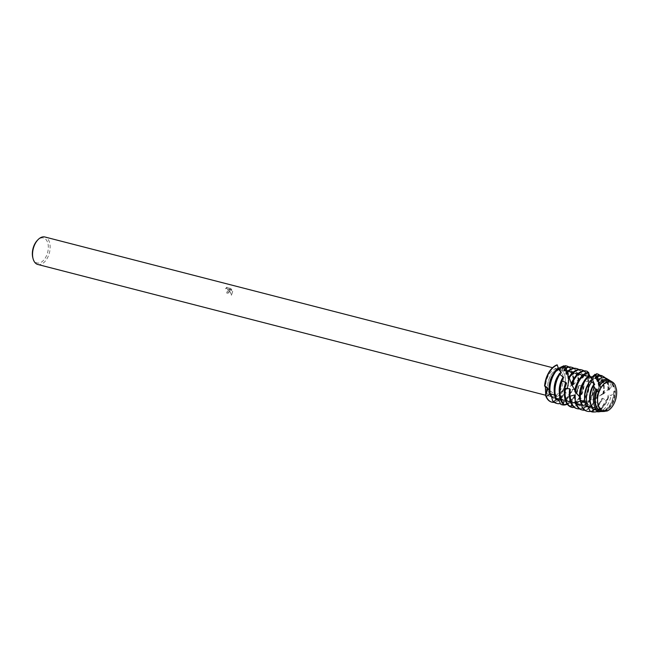 <?xml version="1.0" encoding="UTF-8"?>
<svg xmlns="http://www.w3.org/2000/svg" width="649" height="649" viewBox="0 0 649 649"><rect width="100%" height="100%" fill="white"/><g stroke="black" fill="none" stroke-linecap="round" stroke-linejoin="round"><path stroke-width="0.49" stroke-dasharray="3.25 2.43" d="M615.39 390.422A14.278 8.372 104.4 0 0 610.222 382.464A14.278 8.372 104.4 0 0 601.217 387.899A14.278 8.372 104.4 0 0 597.94 402.153A14.278 8.372 104.4 0 0 603.108 410.111A14.278 8.372 104.4 0 0 612.112 404.684A14.278 8.372 104.4 0 0 615.39 390.422A14.278 8.372 104.4 0 0 610.222 382.464A14.278 8.372 104.4 0 0 601.217 387.899A14.278 8.372 104.4 0 0 597.94 402.153A14.278 8.372 104.4 0 0 603.108 410.111A14.278 8.372 104.4 0 0 612.112 404.684A14.278 8.372 104.4 0 0 615.39 390.422M615.333 385.506L616.493 389.57L615.333 385.506L614.157 385.538A16.055 9.411 104.4 0 0 610.75 381.02M565.206 377.499A14.278 8.372 104.4 0 0 560.038 369.549A14.278 8.372 104.4 0 0 551.033 374.976A14.278 8.372 104.4 0 0 547.756 389.238A14.278 8.372 104.4 0 0 552.924 397.196A14.278 8.372 104.4 0 0 561.937 391.761A14.278 8.372 104.4 0 0 565.206 377.499A14.278 8.372 104.4 0 0 560.038 369.549A14.278 8.372 104.4 0 0 551.033 374.976A14.278 8.372 104.4 0 0 547.756 389.238A14.278 8.372 104.4 0 0 552.924 397.196A14.278 8.372 104.4 0 0 561.937 391.761A14.278 8.372 104.4 0 0 565.206 377.499M230.427 288.448L231.79 289.762L228.586 288.935L232.618 291.296L231.442 295.214L229 289.705L228.489 292.967L226.866 293.218A14.059 8.242 104.4 0 0 226.858 291.936L226.939 291.88A14.189 8.323 -75.6 0 1 226.947 293.161L228.57 292.918L229.462 291.101L229.081 289.657L231.523 295.165L232.699 291.239L228.667 288.886L231.871 289.714L230.509 288.391L226.306 287.531L230.509 288.391M37.812 264.476A14.189 8.323 104.4 0 0 46.769 259.081A14.189 8.323 104.4 0 0 50.022 244.9A14.189 8.323 104.4 0 0 44.886 236.99M563.113 377.012A14.189 8.323 104.4 0 0 557.978 369.103A14.189 8.323 104.4 0 0 549.022 374.497A14.189 8.323 104.4 0 0 545.76 388.678A14.189 8.323 104.4 0 0 550.896 396.588A14.189 8.323 104.4 0 0 559.86 391.185A14.189 8.323 104.4 0 0 563.113 377.012M227.028 287.223L225.657 288.724M226.858 291.936L227.977 291.677L228.31 290.501L227.012 288.651L225.69 288.351L227.093 288.594L228.156 289.738L227.896 291.742L226.939 291.88M32.815 257.726A12.899 7.569 104.4 0 0 42.38 261.425A12.899 7.569 104.4 0 0 48.221 245.168A12.899 7.569 104.4 0 0 37.253 240.487M545.347 386.69L545.006 385.571L544.584 385.928L546.158 386.455L547.148 387.94L546.474 386.772L544.584 385.928M557.158 364.819L558.481 368.454L557.158 364.819L557.564 367.886L558.408 368.348M563.77 365.825L563.77 365.825A19.348 11.349 104.4 0 1 568.313 375.414A19.348 11.349 104.4 0 0 563.77 365.825M225.576 288.773L226.947 287.28M587.45 371.382L586.225 376.087L585.82 376.266L585.641 372.307L583.062 377.896L582.526 378.262L582.867 375.041L578.965 380.825L578.275 381.32L578.77 379.235L573.813 384.395L572.97 384.938L573.4 383.819L572.726 384.776L566.958 388.126L566.52 389.262L564.484 389.441L561.993 392.239L561.101 398.356A19.348 11.349 104.4 0 1 551.845 402.153A19.348 11.349 104.4 0 0 561.101 398.356L561.993 392.239L565.133 389.197L566.52 389.262L563.072 389.862L559.673 393.61L561.101 398.356L561.718 398.186A19.348 11.349 -75.6 0 1 558.87 400.668A19.348 11.349 -75.6 0 1 554.278 402.396M606.044 410.671L604.057 411.539L605.801 410.647L607.221 410.979M566.52 389.262A19.348 11.349 104.4 0 0 568.313 375.414A19.348 11.349 104.4 0 1 566.52 389.262M551.074 394.706A15.398 9.029 104.4 0 0 555.544 399.03A15.398 9.029 104.4 0 0 560.987 397.805A15.398 9.029 104.4 0 0 565.677 392.475L568.922 395.363L570.098 394.779A19.348 11.349 -75.6 0 1 563.932 401.966A19.348 11.349 -75.6 0 1 560.444 403.532M556.347 403.321A19.348 11.349 104.4 0 0 563.194 401.78A19.348 11.349 104.4 0 0 568.922 395.363M559.462 369.524A15.398 9.029 104.4 0 0 557.775 370.425A15.398 9.029 104.4 0 0 550.019 390.812L549.362 392.677M551.52 396.555A15.398 9.029 104.4 0 0 554.806 398.835A15.398 9.029 104.4 0 0 560.249 397.61A15.398 9.029 104.4 0 0 564.565 392.913L565.677 392.475M558.984 369.232A15.398 9.029 104.4 0 0 557.037 370.238A15.398 9.029 104.4 0 0 553.135 374.303M572.726 384.776A19.348 11.349 104.4 0 0 573.002 376.623A19.348 11.349 104.4 0 0 566.001 365.833M568.808 366.945A19.348 11.349 -75.6 0 1 573.74 376.809A19.348 11.349 -75.6 0 1 573.611 384.03M561.718 398.186L564.565 392.913M570.098 394.779L571.777 389.676L572.759 389.165L576.563 390.949L577.586 390.244A19.348 11.349 -75.6 0 1 568.995 403.272A19.348 11.349 -75.6 0 1 567.299 404.222M558.602 399.825L557.069 398.429A15.398 9.029 104.4 0 0 559.868 400.141A15.398 9.029 104.4 0 0 565.311 398.916A15.398 9.029 104.4 0 0 571.777 389.676M564.833 366.515A19.348 11.349 -75.6 0 1 568.686 375.511A19.348 11.349 -75.6 0 1 567.039 388.938M558.148 398.957A15.398 9.029 104.4 0 0 560.606 400.328A15.398 9.029 104.4 0 0 566.05 399.103A15.398 9.029 104.4 0 0 572.759 389.165M561.636 404.676A19.348 11.349 104.4 0 0 568.256 403.086A19.348 11.349 104.4 0 0 576.563 390.949M578.21 379.843A19.348 11.349 104.4 0 0 578.064 377.929A19.348 11.349 104.4 0 0 571.063 367.139M573.862 368.251A19.348 11.349 -75.6 0 1 578.803 378.116A19.348 11.349 -75.6 0 1 578.9 379.162M578.275 381.32A15.398 9.029 104.4 0 0 572.605 371.617A15.398 9.029 104.4 0 0 567.153 372.842A15.398 9.029 104.4 0 0 567.129 372.859M577.586 390.244L578.064 386.001L578.9 385.449L583.053 385.977L583.897 385.238A19.348 11.349 -75.6 0 1 574.057 404.578A19.348 11.349 -75.6 0 1 571.079 406.006L569.757 405.958L565.912 401.69L564.744 401.39L563.121 403.946M578.9 385.449A15.398 9.029 104.4 0 1 571.112 400.409A15.398 9.029 104.4 0 1 565.912 401.69L564.744 401.39A15.398 9.029 104.4 0 0 564.922 401.439A15.398 9.029 104.4 0 0 570.374 400.222A15.398 9.029 104.4 0 0 578.064 386.001M578.965 380.825A15.398 9.029 104.4 0 0 573.343 371.812A15.398 9.029 104.4 0 0 567.899 373.037A15.398 9.029 104.4 0 0 566.285 374.343M582.372 375.576A19.348 11.349 104.4 0 0 576.117 368.445M569.757 405.958A19.348 11.349 104.4 0 0 573.318 404.384A19.348 11.349 104.4 0 0 583.053 385.977M582.526 378.262A15.398 9.029 104.4 0 0 577.667 372.924A15.398 9.029 104.4 0 0 572.215 374.149A15.398 9.029 104.4 0 0 569.059 377.183M578.924 369.557A19.348 11.349 -75.6 0 1 582.867 375.041M583.897 385.238L583.321 382.383L588.245 381.133L588.894 380.476A19.348 11.349 -75.6 0 1 588.927 380.72A19.348 11.349 -75.6 0 1 580.125 405.13L578.811 405.382A19.348 11.349 104.4 0 0 588.245 381.133L588.894 380.476L587.523 379.373L592.123 377.11A19.348 11.349 104.4 0 1 593.243 381.831A19.348 11.349 104.4 0 1 587.596 402.924L581.106 402.38L580.125 405.13M578.811 405.382L574.081 402.761L572.872 402.713A15.398 9.029 104.4 0 0 575.436 401.52A15.398 9.029 104.4 0 0 583.321 382.383M583.062 377.888A15.398 9.029 104.4 0 0 578.405 373.11A15.398 9.029 104.4 0 0 572.953 374.335A15.398 9.029 104.4 0 0 568.573 379.154M574.081 402.761A15.398 9.029 104.4 0 0 576.174 401.715A15.398 9.029 104.4 0 0 584.003 381.896M585.301 372.599A19.348 11.349 104.4 0 0 581.179 369.743M585.82 376.266A15.398 9.029 104.4 0 0 582.721 374.222A15.398 9.029 104.4 0 0 577.277 375.447A15.398 9.029 104.4 0 0 573.375 379.519M583.986 370.855A19.348 11.349 -75.6 0 1 585.641 372.307M586.225 376.087A15.398 9.029 104.4 0 0 583.467 374.416A15.398 9.029 104.4 0 0 578.016 375.641A15.398 9.029 104.4 0 0 571.518 384.962M587.231 371.39A19.348 11.349 104.4 0 0 586.242 371.05M592.61 376.68A19.348 11.349 -75.6 0 1 593.981 382.026A19.348 11.349 -75.6 0 1 588.83 402.437L587.596 402.924M588.521 372.218L588.335 375.706A15.398 9.029 104.4 0 0 587.783 375.528A15.398 9.029 104.4 0 0 582.34 376.753A15.398 9.029 104.4 0 0 578.437 380.817M588.335 375.706L587.426 372.461M573.781 407.053L578.097 403.97L579.297 404.011L580.758 408.326L582.088 408.302L586.323 403.556L587.515 403.37L589.795 407.304L591.093 406.996A19.348 11.349 -75.6 0 1 589.235 408.481A19.348 11.349 -75.6 0 1 584.644 410.209M575.176 399.825A15.398 9.029 104.4 0 0 580.109 405.349A15.398 9.029 104.4 0 0 585.552 404.124A15.398 9.029 104.4 0 0 586.323 403.556M588.659 375.755A15.398 9.029 104.4 0 0 588.521 375.722A15.398 9.029 104.4 0 0 583.078 376.939A15.398 9.029 104.4 0 0 575.371 391.25L575.306 390.73L574.827 391.485M575.176 395.947A15.398 9.029 104.4 0 0 580.847 405.544A15.398 9.029 104.4 0 0 586.29 404.319A15.398 9.029 104.4 0 0 587.515 403.37M581.65 409.835A19.348 11.349 104.4 0 0 588.497 408.294A19.348 11.349 104.4 0 0 589.795 407.304M614.149 385.538L613.2 387.12L613.191 385.798L611.309 386.82L608.673 390.373L609.151 388.573L603.976 393.521L603.091 394.065L603.505 393.148L602.767 394.219L596.788 397.31L596.796 398.348L595.693 399.013A19.348 11.349 104.4 0 0 598.305 383.137A19.348 11.349 104.4 0 0 594.8 374.481M595.814 374.976A19.348 11.349 -75.6 0 1 599.043 383.324A19.348 11.349 -75.6 0 1 596.796 398.356M590.306 376.785A15.398 9.029 104.4 0 0 587.394 378.051A15.398 9.029 104.4 0 0 583.492 382.123M589.998 376.379L589.349 375.309M591.093 406.996L594.289 401.69L595.409 401.317L598.459 404.481L599.668 403.946A19.348 11.349 -75.6 0 1 594.297 409.787A19.348 11.349 -75.6 0 1 590.533 411.409M581.48 403.808A15.398 9.029 104.4 0 0 585.163 406.655A15.398 9.029 104.4 0 0 590.614 405.43A15.398 9.029 104.4 0 0 594.289 401.69M590.639 377.069A15.398 9.029 104.4 0 0 588.14 378.245A15.398 9.029 104.4 0 0 580.255 397.464L579.581 398.989M581.066 401.593A15.398 9.029 104.4 0 0 585.909 406.842A15.398 9.029 104.4 0 0 591.353 405.617A15.398 9.029 104.4 0 0 595.409 401.317M589.584 375.146L589.86 376.12M586.712 411.133A19.348 11.349 104.4 0 0 593.559 409.6A19.348 11.349 104.4 0 0 598.459 404.481M602.767 394.219A19.348 11.349 104.4 0 0 603.367 384.443A19.348 11.349 104.4 0 0 596.561 373.71M599.838 375.26A19.348 11.349 -75.6 0 1 604.105 384.63A19.348 11.349 -75.6 0 1 603.7 393.489M599.668 403.946L601.664 398.721L602.678 398.226L605.712 400.279L607.602 398.746A18.326 10.741 -75.6 0 1 599.717 410.298A18.326 10.741 -75.6 0 1 597.331 411.507M588.294 407.02A15.398 9.029 104.4 0 0 590.225 407.953A15.398 9.029 104.4 0 0 595.677 406.736A15.398 9.029 104.4 0 0 601.672 398.721M588.124 406.623L587.913 406.152A15.398 9.029 104.4 0 0 590.963 408.148A15.398 9.029 104.4 0 0 596.415 406.923A15.398 9.029 104.4 0 0 602.678 398.226M593.575 412.01A18.772 11.009 104.4 0 0 598.297 410.314A18.772 11.009 104.4 0 0 605.712 400.279M607.959 389.684A18.772 11.009 104.4 0 0 607.805 385.912A18.772 11.009 104.4 0 0 602.791 376.201M605.395 377.986A18.326 10.741 -75.6 0 1 609.005 386.479A18.326 10.741 -75.6 0 1 609.151 388.573L606.985 390.455M608.673 390.373A15.398 9.029 104.4 0 0 602.962 379.438A15.398 9.029 104.4 0 0 598.24 380.217M607.594 398.746L608.202 395.119L609.078 394.568L611.042 395.647L613.881 392.734A16.525 9.686 -75.6 0 1 605.403 410.209A16.525 9.686 -75.6 0 1 602.702 411.474M596.423 410.371L594.37 408.935A15.398 9.029 104.4 0 0 595.287 409.259A15.398 9.029 104.4 0 0 600.731 408.034A15.398 9.029 104.4 0 0 608.202 395.119M609.403 389.854A15.398 9.029 104.4 0 0 603.708 379.624A15.398 9.029 104.4 0 0 598.256 380.849A15.398 9.029 104.4 0 0 597.429 381.466M595.522 409.292A15.398 9.029 104.4 0 0 596.025 409.446A15.398 9.029 104.4 0 0 601.469 408.229A15.398 9.029 104.4 0 0 609.078 394.568M611.309 386.82A17.409 10.214 104.4 0 0 606.766 378.61M598.216 411.823A17.409 10.214 104.4 0 0 602.596 410.249A17.409 10.214 104.4 0 0 611.042 395.647M613.2 387.12A15.398 9.029 104.4 0 0 608.024 380.736A15.398 9.029 104.4 0 0 605.152 380.768M610.044 380.655A16.525 9.686 -75.6 0 1 613.191 385.798M613.881 392.734L613.735 391.428L614.449 390.917L615.171 391.266L616.258 389.895M604.43 411.247L602.418 410.687A15.398 9.029 104.4 0 0 605.793 409.341A15.398 9.029 104.4 0 0 613.735 391.428M613.767 386.715A15.398 9.029 104.4 0 0 608.762 380.931A15.398 9.029 104.4 0 0 603.319 382.156A15.398 9.029 104.4 0 0 599.595 385.96M603.619 410.801A15.398 9.029 104.4 0 0 606.531 409.527A15.398 9.029 104.4 0 0 614.449 390.917M604.56 411.336A16.055 9.411 104.4 0 0 606.896 410.184A16.055 9.411 104.4 0 0 615.171 391.266M600.414 388.881L600.195 389.432M599.498 391.014L598.702 392.71M549.176 389.895L550.019 390.812M554.595 395.136L556.217 396.198L555.771 399.159M560.549 399.768L563.332 400.368L563.348 404.165M566.966 403.751L570.722 402.932A15.398 9.029 104.4 0 0 571.12 403.021L571.801 407.288L573.091 407.572M564.354 393.594A15.398 9.029 104.4 0 0 569.952 402.737L571.12 403.021M595.693 399.013L589.089 400.579L588.83 402.437M572.872 402.713L571.079 406.006M557.069 398.429L556.355 399.638M571.615 384.557L571.363 383.932M574.746 390.325L575.371 391.25M579.476 396.58L580.255 397.464M584.96 402.096L586.193 403.07L585.666 405.146M591.442 406.899L593.081 407.58L592.748 409.089M599.092 410.403L600.731 410.647L600.56 411.247M602.418 410.687L602.28 411.442M594.37 408.935L594.135 409.633M587.913 406.152L586.728 405.868M594.662 384.476A15.398 9.029 104.4 0 0 593.081 407.58M590.558 404.319A15.398 9.029 104.4 0 0 592.026 407.004M603.976 393.521A15.398 9.029 104.4 0 0 598.646 378.326A15.398 9.029 104.4 0 0 595.547 378.416M592.521 380.038A15.398 9.029 104.4 0 0 586.193 403.07M586.858 405.56A15.398 9.029 104.4 0 0 587.621 406.444M603.091 394.065A15.398 9.029 104.4 0 0 597.907 378.132A15.398 9.029 104.4 0 0 595.985 377.994M591.417 380.152A15.398 9.029 104.4 0 0 589.268 382.439M584.741 400.011A15.398 9.029 104.4 0 0 585.26 402.307M597.526 397.156A15.398 9.029 104.4 0 0 593.584 377.02A15.398 9.029 104.4 0 0 593.567 377.02L593.584 377.02M596.512 397.65A15.398 9.029 104.4 0 0 593.251 376.955M590.217 400.214A15.398 9.029 104.4 0 0 591.166 377.272M589.089 400.579A15.398 9.029 104.4 0 0 590.768 377.442M582.088 408.302A19.348 11.349 -75.6 0 1 579.581 408.911M576.588 408.529A19.348 11.349 104.4 0 0 580.758 408.326M570.341 389.724A15.398 9.029 104.4 0 0 575.785 404.238A15.398 9.029 104.4 0 0 579.297 404.011M582.299 402.202A15.398 9.029 104.4 0 0 588.051 379.008M569.424 394.998A15.398 9.029 104.4 0 0 575.046 404.051A15.398 9.029 104.4 0 0 578.097 403.97M581.106 402.38A15.398 9.029 104.4 0 0 587.523 379.365M566.528 383.462A15.398 9.029 104.4 0 0 570.722 402.932M563.624 377.669A15.398 9.029 104.4 0 0 563.332 400.368M559.292 392.296A15.398 9.029 104.4 0 0 562.237 399.849M561.369 372.907A15.398 9.029 104.4 0 0 556.217 396.198M573.813 384.395A15.398 9.029 104.4 0 0 568.281 370.506A15.398 9.029 104.4 0 0 564.362 370.895M559.998 373.337A15.398 9.029 104.4 0 0 558.197 375.609M554.23 390.99A15.398 9.029 104.4 0 0 555.252 395.484M572.97 384.938A15.398 9.029 104.4 0 0 567.542 370.319A15.398 9.029 104.4 0 0 564.922 370.287M566.642 388.589A15.398 9.029 104.4 0 0 562.48 369.013M567.607 388.11A15.398 9.029 104.4 0 0 563.218 369.208A15.398 9.029 104.4 0 0 562.456 369.062M597.372 390.041A15.398 9.029 104.4 0 0 600.731 410.647M597.843 409.154A15.398 9.029 104.4 0 0 599.579 410.298M610.222 382.464L560.038 369.549L610.222 382.464M557.978 369.103L552.55 367.699M565.133 389.197L563.072 389.862M545.006 385.571L546.158 386.455M559.316 368.948L557.564 367.886M606.223 410.671L605.801 410.647C597.989 410.712 585.82 404.635 580.182 397.35M550.896 396.588L545.785 395.265M603.108 410.111L552.924 397.196L603.108 410.111M573.343 371.812L572.605 371.617M578.405 373.11L577.667 372.924M583.467 374.416L582.721 374.222M588.521 375.722L587.783 375.528M603.708 379.624L602.962 379.438M608.762 380.931L608.024 380.736M564.484 389.441L566.958 388.126M578.77 379.235L577.066 380.801M573.4 383.827L569.79 386.431M546.474 386.772L548.916 389.595M549.987 390.771L560.192 398.527L571.42 402.193C580.028 402.713 585.942 402.169 589.17 400.547M603.505 393.148L599.416 395.841M596.788 397.31L590.801 399.979M569.108 377.166L569.911 379.503M571.664 383.827L573.675 387.907M575.306 390.73L578.94 395.858M596.025 409.446L595.287 409.259M590.963 408.148L590.225 407.953M598.646 378.326L597.907 378.132M585.909 406.842L585.163 406.655M580.847 405.544L580.109 405.349M575.785 404.238L575.046 404.051M560.606 400.328L559.868 400.141M568.281 370.506L567.542 370.319M555.544 399.03L554.806 398.835M563.218 369.208L562.521 369.021"/><path stroke-width="0.97" d="M598.702 392.71L596.95 390.885A16.055 9.411 104.4 0 0 595.409 402.518A16.055 9.411 104.4 0 0 600.56 411.247L604.057 411.539A15.479 9.078 104.4 0 1 597.624 402.761A15.479 9.078 104.4 0 1 598.702 392.71L600.706 388.086L598.702 392.71A15.479 9.078 104.4 0 0 597.624 402.761A15.479 9.078 104.4 0 0 604.057 411.539L606.223 410.671L607.221 410.979L606.044 410.671M616.493 389.57A15.479 9.078 104.4 0 1 616.55 390.033A15.479 9.078 104.4 0 1 607.221 410.979A15.479 9.078 104.4 0 0 616.55 390.033A15.479 9.078 104.4 0 0 616.493 389.57L615.333 385.506A15.479 9.078 104.4 0 0 600.706 388.086L600.414 388.881M552.55 367.699L44.886 236.99A14.189 8.323 104.4 0 0 37.958 239.749A14.189 8.323 104.4 0 0 32.677 256.566A14.189 8.323 104.4 0 0 33.075 258.716A14.189 8.323 104.4 0 0 37.812 264.476L545.785 395.265M37.958 239.749L37.253 240.487A12.899 7.569 104.4 0 0 32.45 255.779A12.899 7.569 104.4 0 0 32.815 257.726L33.075 258.716M556.355 399.638L553.743 401.536L552.583 400.887L551.074 394.706L550.125 394.008L546.263 396.442L545.768 396.02L547.399 388.816L547.148 387.94L545.768 396.02L545.347 386.69M558.213 368.064A19.348 11.349 104.4 0 0 549.346 392.531A19.348 11.349 104.4 0 0 549.362 392.677L550.222 393.7A19.348 11.349 -75.6 0 1 550.084 392.718A19.348 11.349 -75.6 0 1 558.383 368.737L558.213 368.064L559.462 369.524L558.44 368.397L557.158 364.819A19.348 11.349 104.4 0 0 544.584 385.928L549.176 389.895M558.408 368.348L563.77 365.825L560.055 369.046L558.481 368.454L560.055 369.046L563.924 365.768A19.348 11.349 -75.6 0 1 564.833 366.515M545.768 396.02A19.348 11.349 104.4 0 0 551.845 402.153A19.348 11.349 104.4 0 1 551.658 402.112A19.348 11.349 104.4 0 1 545.768 396.02M566.739 366.028L566.001 365.833A19.348 11.349 104.4 0 0 565.238 365.687L565.425 365.825A19.348 11.349 -75.6 0 1 566.739 366.028A19.348 11.349 -75.6 0 1 568.808 366.945M544.917 386.447A19.348 11.349 -75.6 0 1 554.83 366.263A19.348 11.349 -75.6 0 1 557.248 365.014M571.801 367.326L571.063 367.139A19.348 11.349 104.4 0 0 566.366 367.529L566.52 367.975A19.348 11.349 -75.6 0 1 571.801 367.326A19.348 11.349 -75.6 0 1 573.862 368.251M556.81 399.995A19.348 11.349 -75.6 0 1 555.146 394.024A19.348 11.349 -75.6 0 1 559.876 374.238L559.616 373.337A19.348 11.349 104.4 0 0 554.4 393.838A19.348 11.349 104.4 0 0 555.771 399.159L556.81 399.995L560.549 399.768M566.52 367.975L565.985 373.743L566.285 374.343L567.477 371.406L568.199 378.383L568.573 379.154L569.132 377.434M567.664 372.128A19.348 11.349 -75.6 0 1 570.009 370.173A19.348 11.349 -75.6 0 1 576.856 368.632L576.117 368.445A19.348 11.349 104.4 0 0 569.27 369.979A19.348 11.349 104.4 0 0 567.477 371.406M564.533 404.749A19.348 11.349 -75.6 0 1 560.201 395.33A19.348 11.349 -75.6 0 1 562.148 381.068L561.75 380.014A19.348 11.349 104.4 0 0 559.462 395.136A19.348 11.349 104.4 0 0 563.348 404.165L564.533 404.749L566.966 403.751M576.856 368.632A19.348 11.349 -75.6 0 1 578.924 369.557M569.295 377.978A19.348 11.349 -75.6 0 1 575.071 371.471A19.348 11.349 -75.6 0 1 581.918 369.938L581.179 369.743A19.348 11.349 104.4 0 0 574.333 371.285A19.348 11.349 104.4 0 0 569.011 377.037L571.615 384.557M565.263 396.628A19.348 11.349 -75.6 0 1 565.522 388.589L564.955 387.469A19.348 11.349 104.4 0 0 564.525 396.442A19.348 11.349 104.4 0 0 571.526 407.223L572.272 407.418A19.348 11.349 -75.6 0 1 565.263 396.628M581.918 369.938A19.348 11.349 -75.6 0 1 583.986 370.855M571.793 385.011A19.348 11.349 -75.6 0 1 580.133 372.777A19.348 11.349 -75.6 0 1 586.98 371.236L586.242 371.05A19.348 11.349 104.4 0 0 579.395 372.583A19.348 11.349 104.4 0 0 571.363 383.932L575.371 391.25M592.123 377.11L592.578 376.623A19.348 11.349 -75.6 0 1 592.61 376.68M570.325 397.934A19.348 11.349 -75.6 0 1 570.179 396.125L569.416 395.046A19.348 11.349 104.4 0 0 569.587 397.74A19.348 11.349 104.4 0 0 576.588 408.529L577.326 408.716A19.348 11.349 -75.6 0 1 570.325 397.934M587.426 372.461L587.45 371.382A19.348 11.349 -75.6 0 0 586.98 371.236M589.349 375.309L588.521 372.218A19.348 11.349 104.4 0 0 584.457 373.889A19.348 11.349 104.4 0 0 574.827 391.485L579.541 396.661M590.996 380.054A18.772 11.009 104.4 0 0 584.854 401.342A18.772 11.009 104.4 0 0 585.666 405.146L587.921 406.623A18.326 10.741 -75.6 0 1 586.599 401.536A18.326 10.741 -75.6 0 1 591.693 381.912L590.996 380.054L592.529 380.038L589.852 376.136L590.647 377.069L590.176 376.59L592.172 376.931L595.109 374.246A19.348 11.349 -75.6 0 1 595.814 374.976M575.436 392.596A19.348 11.349 -75.6 0 1 585.195 374.075A19.348 11.349 -75.6 0 1 588.684 372.518M589.852 376.136L589.584 375.138A19.348 11.349 104.4 0 0 589.511 375.187A19.348 11.349 104.4 0 0 579.581 398.989L580.393 400.035L584.96 402.096M595.109 374.246L593.567 377.02L596.764 373.767A19.348 11.349 -75.6 0 1 597.096 373.84A19.348 11.349 -75.6 0 1 599.838 375.26M596.561 373.71L595.271 378.107L595.547 378.416L597.615 375.463L597.891 376.647A18.326 10.741 -75.6 0 1 604.105 376.996A18.326 10.741 -75.6 0 1 605.395 377.986M604.105 376.996L602.791 376.201A18.772 11.009 104.4 0 0 597.615 375.463M598.24 380.217A15.398 9.029 104.4 0 0 597.518 380.663A15.398 9.029 104.4 0 0 597.145 380.922L597.429 381.466L598.54 379.592L599.246 385.222L599.595 385.96L599.927 385.238L600.706 388.086A15.479 9.078 104.4 0 1 612.413 382.026L610.75 381.02A16.055 9.411 104.4 0 0 603.546 381.644A16.055 9.411 104.4 0 0 599.927 385.238M597.891 376.647L597.145 380.922M599.376 383.105A16.525 9.686 -75.6 0 1 601.947 380.833A16.525 9.686 -75.6 0 1 609.362 380.176L606.766 378.61A17.409 10.214 104.4 0 0 598.962 379.292A17.409 10.214 104.4 0 0 598.54 379.592M597.761 410.72A16.525 9.686 -75.6 0 1 593.575 402.315A16.525 9.686 -75.6 0 1 595.62 389.181L593.454 385.684A17.409 10.214 104.4 0 0 590.136 401.934A17.409 10.214 104.4 0 0 592.748 409.089L597.761 410.72L599.092 410.403M605.152 380.768A15.398 9.029 104.4 0 0 602.58 381.961A15.398 9.029 104.4 0 0 599.246 385.222M609.362 380.176A16.525 9.686 -75.6 0 1 610.044 380.655M600.195 389.432L599.498 391.014M596.95 390.885L597.388 390.008L596.942 389.149L595.62 389.181M593.454 385.684L594.671 384.468L594.33 383.737L591.693 381.912M550.222 393.7L554.595 395.136M572.272 407.418A19.348 11.349 -75.6 0 0 573.091 407.572L573.781 407.053M563.121 403.946L562.139 404.806L560.866 404.457L558.602 399.825M563.916 365.768L562.456 369.062L565.238 365.687M565.425 365.825L564.086 370.522L564.362 370.895L566.366 367.529M587.921 406.623L591.442 406.899M607.221 410.979L604.56 411.336M602.28 411.442L597.559 411.815L596.423 410.371M594.135 409.633L592.553 411.531L590.038 411.15L588.124 406.623M586.728 405.868L583.378 408.529L582.25 407.815L581.066 401.569L580.141 400.806L576.166 402.972L575.209 402.039L575.176 395.922L574.406 395.038L570.179 396.125M569.416 395.046L570.349 389.692L569.733 388.759L565.522 388.589M564.955 387.469L566.545 383.421L566.066 382.529L562.148 381.068M561.75 380.014L563.64 377.653L559.876 374.238M559.616 373.337L561.369 372.899L558.383 368.737M615.333 385.506A15.479 9.078 104.4 0 0 612.413 382.026M602.702 411.474A16.525 9.686 -75.6 0 1 602.215 411.588M597.559 411.815A17.409 10.214 104.4 0 0 598.216 411.823L599.384 411.774M594.33 383.737A15.398 9.029 104.4 0 0 590.558 404.319M597.331 411.507A18.326 10.741 -75.6 0 1 595.109 411.945A18.326 10.741 -75.6 0 1 592.553 411.531M590.038 411.15A18.772 11.009 104.4 0 0 593.575 412.01L595.109 411.945M587.621 406.444A15.398 9.029 104.4 0 0 588.294 407.02M595.985 377.994A15.398 9.029 104.4 0 0 595.271 378.107M592.245 379.503A15.398 9.029 104.4 0 0 591.417 380.152M589.268 382.439A15.398 9.029 104.4 0 0 584.741 400.011M590.533 411.409A19.348 11.349 -75.6 0 1 587.45 411.328A19.348 11.349 -75.6 0 1 583.378 408.529M580.393 400.035A19.348 11.349 -75.6 0 1 589.746 375.739M582.25 407.815A19.348 11.349 104.4 0 0 586.712 411.133L587.45 411.328M580.141 400.806A15.398 9.029 104.4 0 0 581.48 403.808M583.492 382.123A15.398 9.029 104.4 0 0 579.476 396.58M584.644 410.209A19.348 11.349 -75.6 0 1 582.388 410.022A19.348 11.349 -75.6 0 1 576.166 402.972M575.209 402.039A19.348 11.349 104.4 0 0 581.65 409.835L582.388 410.022M574.406 395.038A15.398 9.029 104.4 0 0 575.176 399.825M578.437 380.817A15.398 9.029 104.4 0 0 574.746 390.325M579.581 408.911A19.348 11.349 -75.6 0 1 577.326 408.716M569.733 388.759A15.398 9.029 104.4 0 0 569.424 394.998M573.375 379.519A15.398 9.029 104.4 0 0 571.039 384.07M566.066 382.529A15.398 9.029 104.4 0 0 564.354 393.594M569.059 377.183A15.398 9.029 104.4 0 0 568.199 378.383M563.275 376.882A15.398 9.029 104.4 0 0 559.292 392.296M567.129 372.859A15.398 9.029 104.4 0 0 565.985 373.743M567.299 404.222A19.348 11.349 -75.6 0 1 562.148 404.814A19.348 11.349 -75.6 0 1 562.139 404.806L561.409 404.619A19.348 11.349 104.4 0 0 561.636 404.676M560.866 404.457A19.348 11.349 104.4 0 0 561.409 404.619M557.158 364.819A19.348 11.349 104.4 0 0 544.584 385.928L544.584 385.928M561.077 372.315A15.398 9.029 104.4 0 0 559.998 373.337M558.197 375.609A15.398 9.029 104.4 0 0 554.23 390.99M564.922 370.287A15.398 9.029 104.4 0 0 564.086 370.522M554.278 402.396A19.348 11.349 -75.6 0 1 552.031 402.202A19.348 11.349 -75.6 0 1 546.263 396.442M560.444 403.532A19.348 11.349 -75.6 0 1 557.085 403.508A19.348 11.349 -75.6 0 1 553.743 401.536M553.135 374.303A15.398 9.029 104.4 0 0 549.176 389.684M550.125 394.008A15.398 9.029 104.4 0 0 551.52 396.555M552.583 400.887A19.348 11.349 104.4 0 0 556.347 403.321L557.085 403.508M596.942 389.149A15.398 9.029 104.4 0 0 597.843 409.154M597.096 373.84L596.642 373.727"/></g></svg>
